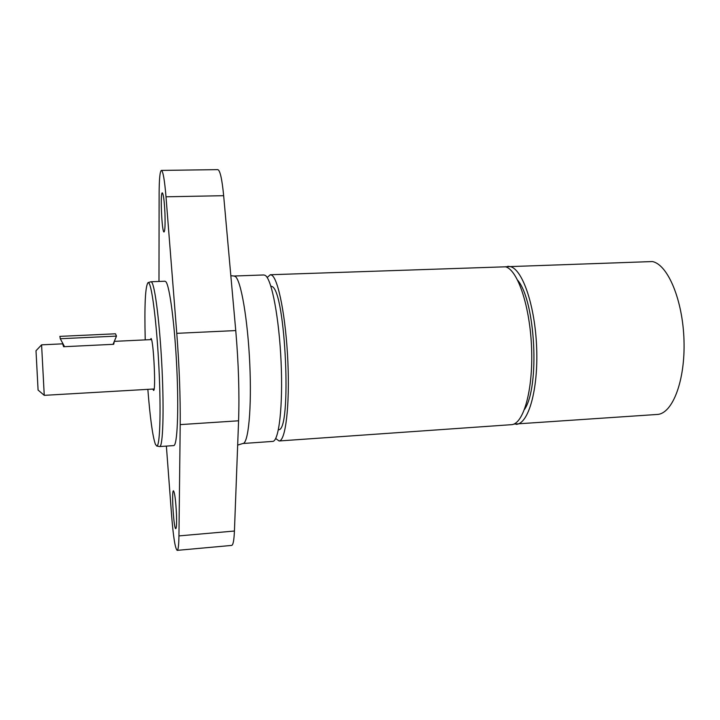 <?xml version="1.0" encoding="UTF-8"?>
<svg xmlns="http://www.w3.org/2000/svg" width="720" height="720" viewBox="0 0 720 720"><rect width="100%" height="100%" fill="white"/><g stroke="black" fill="none" stroke-linecap="round" stroke-linejoin="round"><path stroke-width="1.08" d="M36.729 364.527L37.35 376.362L36.729 364.527M114.129 342.459L113.661 344.304L63.612 346.725L62.694 343.953M154.134 388.989L44.253 395.343L41.589 344.844L62.415 343.845M36.018 350.964L38.079 390.06L36.018 350.964M113.058 344.331L116.487 336.105L115.479 333.801L59.868 336.375L60.282 338.733L64.548 346.68M116.487 336.105L60.282 338.733M517.977 280.791L518.472 281.331M525.177 408.258L524.736 408.843M270.72 286.083L272.016 286.497C285.759 290.88 292.032 433.08 278.415 429.624M267.183 277.524L270.315 274.734L271.71 275.148C278.361 278.712 285.984 317.979 287.874 361.773C289.845 405.585 285.561 441.081 279.099 440.964L275.688 438.516M270.315 274.734L505.584 266.805C517.887 270 530.19 307.08 531.603 348.66C533.151 390.258 523.449 424.359 511.353 424.683L279.099 440.964M505.44 266.76L652.383 261.558C667.917 264.537 682.866 300.267 684 340.461C685.305 380.673 672.525 413.883 657.198 414.459L513.747 424.125M524.538 409.392C539.991 386.847 535.455 301.059 517.716 280.269M507.861 266.283L510.471 266.625C522.891 269.811 535.275 306.855 536.679 348.39C538.227 389.943 528.417 424.017 516.213 424.341M263.853 274.959L265.212 275.382C271.71 278.955 279.189 318.276 281.097 362.133C283.077 406.017 278.946 441.549 272.655 441.414L242.892 443.502C248.427 443.7 251.811 407.988 249.777 363.825C247.806 319.68 240.966 280.071 235.242 276.444L234.045 276.021L263.853 274.959M161.415 170.406L217.827 169.632C220.095 170.388 222.039 179.073 223.659 195.696L235.755 330.57C238.554 363.132 239.499 393.201 238.581 420.795L234.432 531.027C234.036 540.279 233.118 545.076 231.669 545.418L177.192 550.368C178.227 550.062 178.803 545.238 178.947 535.905L180.207 424.611C180.441 396.729 179.298 366.309 176.778 333.333L166.005 196.794C164.583 179.973 163.053 171.18 161.415 170.406C159.966 171.18 159.21 178.758 159.129 193.14L158.985 281.448M166.374 446.103L171.711 516.735C173.403 537.525 175.23 548.739 177.192 550.368M164.952 213.624C165.285 224.874 164.988 230.994 164.043 231.984C161.865 232.902 160.065 192.105 162.324 192.861C163.467 194.175 164.349 201.087 164.952 213.624M176.49 514.494C176.769 523.314 176.535 528.03 175.788 528.651C173.763 529.614 171.351 490.122 173.475 490.797C174.762 492.66 175.77 500.562 176.49 514.494M145.224 339.885C144.36 305.046 145.305 285.948 148.077 282.6L150.966 281.745L165.033 281.232L165.825 281.682C169.605 285.381 174.735 324.378 176.787 367.668C178.875 410.976 177.309 445.905 173.709 445.59L159.678 446.571L156.708 446.022L155.376 444.222C152.631 436.329 150.12 418.041 147.843 389.349M150.966 281.745L151.686 282.195C155.106 285.912 159.921 325.044 162.009 368.46C164.124 411.903 162.909 446.913 159.678 446.571M148.077 282.6L148.878 283.032C152.217 286.758 156.96 326.052 159.012 369.342C161.1 412.659 159.885 447.084 156.708 446.022M150.246 339.642L151.119 338.499C153.648 341.397 156.024 391.824 153.567 390.402L152.856 389.061M234.432 531.027L178.947 535.905M238.581 420.795L180.207 424.611M235.755 330.57L176.778 333.333M223.659 195.696L166.005 196.794M38.079 390.06L44.262 395.343M36 350.748L41.589 344.844M114.678 341.343L151.524 339.588M234.045 276.021L230.832 275.715M237.663 445.095L242.892 443.502"/></g></svg>
